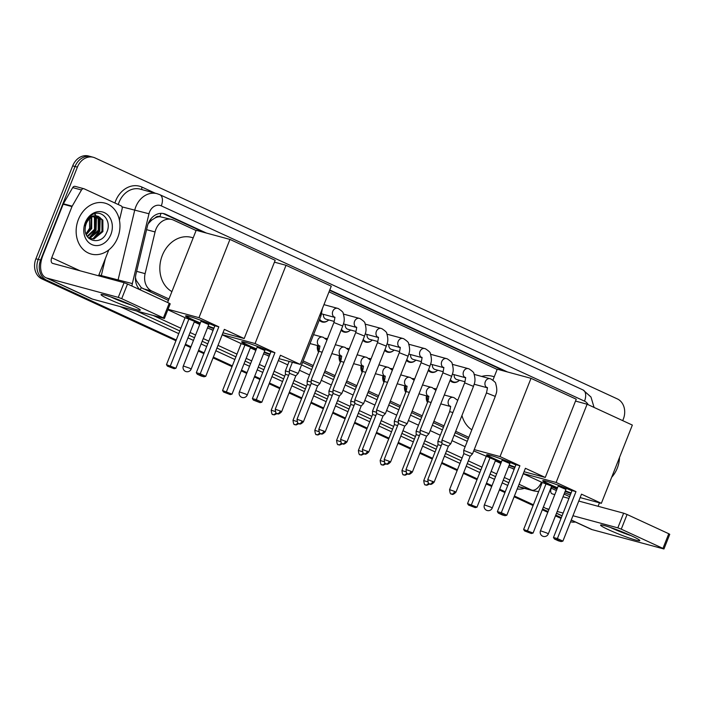 <?xml version="1.0" encoding="UTF-8"?>
<svg xmlns="http://www.w3.org/2000/svg" width="705" height="705" viewBox="0 0 705 705"><rect width="100%" height="100%" fill="white"/><g stroke="black" fill="none" stroke-linecap="round" stroke-linejoin="round"><path stroke-width="1.06" d="M427.521 402.396A8.442 6.9 -74.9 0 1 426.437 395.84M405.736 392.341A8.442 6.9 -74.9 0 1 404.644 385.785M383.943 382.286A8.442 6.9 -74.9 0 1 382.859 375.73M362.15 372.231A8.442 6.9 -74.9 0 1 361.066 365.675M340.356 362.176A8.442 6.9 -74.9 0 1 339.272 355.62M318.563 352.121A8.442 6.9 -74.9 0 1 317.479 345.565M436.73 370.997A8.442 6.9 -74.9 0 1 431.16 372.275A8.442 6.9 -74.9 0 1 428.252 370.425M414.937 360.951A8.442 6.9 -74.9 0 1 409.376 362.22A8.442 6.9 -74.9 0 1 406.459 360.37M393.143 350.896A8.442 6.9 -74.9 0 1 387.583 352.165A8.442 6.9 -74.9 0 1 384.666 350.314M371.359 340.841A8.442 6.9 -74.9 0 1 365.789 342.11A8.442 6.9 -74.9 0 1 362.881 340.259M458.523 381.052A8.442 6.9 -74.9 0 1 452.954 382.33A8.442 6.9 -74.9 0 1 450.046 380.48M349.565 330.786A8.442 6.9 -74.9 0 1 343.996 332.055A8.442 6.9 -74.9 0 1 341.088 330.204M327.772 320.731A8.442 6.9 -74.9 0 1 322.203 322A8.442 6.9 -74.9 0 1 319.294 320.149M155.056 217.96A15.827 12.937 -74.9 0 1 160.07 216.743L159.859 216.647A5.279 4.309 105.1 0 0 155.056 217.96L151.654 220.136L148.147 223.767M135.466 277.638L136.206 280.343L141.256 287.649L168.416 300.418M302.595 362.326L312.685 366.979M324.388 372.381L334.478 377.034M346.181 382.436L356.263 387.089M367.966 392.491L378.056 397.144M389.759 402.546L399.85 407.199M411.553 412.601L421.643 417.254M433.346 422.656L443.427 427.309M455.139 432.711L468.287 438.783M196.087 230.526L173.5 220.101A15.827 12.937 105.1 0 0 171.826 219.493L160.07 216.743M171.826 219.493A15.827 12.937 105.1 0 0 155.065 231.954L145.115 273.646A15.827 12.937 105.1 0 0 151.936 291.13L168.98 298.99M303.159 360.898L313.249 365.56M324.952 370.953L335.042 375.615M346.745 381.008L356.827 385.661M368.539 391.063L378.62 395.716M390.323 401.119L400.414 405.772M412.117 411.174L422.207 415.827M433.91 421.229L444 425.882M455.703 431.284L468.851 437.356M497.157 369.438L329.024 291.861M434.086 388.578A8.442 6.9 -74.9 0 1 435.47 388.781A8.442 6.9 -74.9 0 1 436.404 389.125M412.293 378.532A8.442 6.9 -74.9 0 1 413.676 378.726A8.442 6.9 -74.9 0 1 414.611 379.07M390.508 368.477A8.442 6.9 -74.9 0 1 391.883 368.671A8.442 6.9 -74.9 0 1 392.826 369.015M368.715 358.422A8.442 6.9 -74.9 0 1 370.09 358.616A8.442 6.9 -74.9 0 1 371.033 358.96M346.922 348.367A8.442 6.9 -74.9 0 1 348.305 348.561A8.442 6.9 -74.9 0 1 349.239 348.904M325.128 338.312A8.442 6.9 -74.9 0 1 326.512 338.506A8.442 6.9 -74.9 0 1 327.446 338.849M575.342 522A15.827 12.937 -74.9 0 1 570.627 521.797A15.827 12.937 -74.9 0 1 570.565 521.77L570.627 521.797M176.241 339.986L46.592 280.167A15.827 12.937 -74.9 0 1 40.599 260.048L77.391 167.129A15.827 12.937 -74.9 0 1 93.324 157.294A15.827 12.937 -74.9 0 1 94.999 157.902L617.36 398.915A15.827 12.937 -74.9 0 1 623.352 419.034L622.718 420.638M561.321 517.664L555.769 515.099M548.093 511.557L542.586 509.019M533.403 504.78L514.421 496.02M505.229 491.782L499.678 489.217M492.002 485.674L486.494 483.137M477.311 478.898L463.687 472.614M457.448 469.733L441.894 462.559M432.597 458.268L420.11 452.504M410.803 448.213L398.316 442.449M389.01 438.157L376.523 432.394M367.217 428.102L354.73 422.339M345.432 418.047L332.945 412.284M323.639 407.992L311.152 402.229M301.846 397.937L289.358 392.183M280.052 387.882L269.442 382.991M260.26 378.752L254.699 376.188M247.023 372.645L241.524 370.107M232.333 365.869L213.351 357.109M204.168 352.87L198.607 350.306M190.932 346.763L185.433 344.225M175.942 340.744L41.895 278.898A15.827 12.937 -74.9 0 1 35.902 258.779L72.694 165.86L75.038 166.495A15.827 12.937 -74.9 0 1 90.971 156.66A15.827 12.937 -74.9 0 0 75.038 166.495L38.246 259.414L75.038 166.495L77.391 167.129M41.895 278.898L44.239 279.532A15.827 12.937 -74.9 0 1 38.246 259.414A15.827 12.937 -74.9 0 0 44.239 279.532L176.091 340.365L46.592 280.167M561.171 518.043L555.619 515.478L561.171 518.043M547.944 511.936L542.436 509.398L547.944 511.936M533.253 505.159L514.271 496.399L533.253 505.159M505.08 492.161L499.528 489.596L505.08 492.161M491.852 486.053L486.344 483.515L491.852 486.053M477.162 479.277L463.537 472.993L477.162 479.277M457.298 470.112L441.744 462.938L457.298 470.112M432.447 458.647L419.96 452.883L432.447 458.647M410.654 448.591L398.166 442.828L410.654 448.591M388.86 438.536L376.373 432.773L388.86 438.536M367.067 428.481L354.58 422.718L367.067 428.481M345.274 418.426L332.786 412.663L345.274 418.426M323.489 408.371L311.002 402.617L323.489 408.371M301.696 398.316L289.209 392.562L301.696 398.316M279.903 388.261L269.292 383.37L279.903 388.261M260.11 379.131L254.549 376.567L260.11 379.131M246.873 373.024L241.374 370.486L246.873 373.024M232.183 366.248L213.201 357.488L232.183 366.248M204.018 353.249L198.457 350.685L204.018 353.249M190.782 347.142L185.283 344.604L190.782 347.142M507.494 371.967L329.773 289.966M206.424 233.055L165.834 214.329A15.827 12.937 105.1 0 0 164.159 213.721A15.827 12.937 105.1 0 0 147.398 226.182L135.968 274.122A15.827 12.937 105.1 0 0 139.995 289.755M301.581 364.882L311.672 369.535M323.375 374.937L333.465 379.59M345.168 384.992L355.258 389.645M366.961 395.047L377.052 399.7M388.755 405.102L398.836 409.755M410.539 415.148L420.629 419.81M432.332 425.203L442.423 429.865M454.126 435.258L467.283 441.33M162.97 213.465A15.827 12.937 -74.9 0 1 163.489 213.694L204.071 232.421M329.623 290.345L505.141 371.332M72.694 165.86A15.827 12.937 -74.9 0 1 88.627 156.016L93.324 157.294M561.021 518.422L555.47 515.857M547.794 512.315L542.286 509.777M533.103 505.538L514.121 496.778M504.93 492.539L499.378 489.975M491.702 486.432L486.194 483.894M477.012 479.656L463.388 473.372M457.148 470.499L441.594 463.317M432.297 459.025L419.81 453.262M410.504 448.97L398.017 443.207M388.711 438.915L376.223 433.152M366.917 428.86L354.43 423.097M345.124 418.805L332.637 413.051M323.339 408.75L310.852 402.996M301.546 398.695L289.059 392.941M279.753 388.64L269.143 383.749M259.96 379.51L254.399 376.946M246.724 373.403L241.225 370.865M232.033 366.626L213.051 357.867M203.868 353.628L198.308 351.064M190.632 347.521L185.133 344.983M619.51 457.492A26.385 21.555 -74.9 0 1 617.272 468.146A26.385 21.555 -74.9 0 1 611.684 477.259M631.953 536.038A21.106 1.674 21.6 0 1 639.726 540.347A21.106 1.674 21.6 0 1 629.926 538.25A21.106 1.674 21.6 0 1 608.459 529.684A21.106 1.674 21.6 0 1 600.854 524.952A21.106 1.674 21.6 0 1 631.953 536.038M610.398 527.455A16.885 1.339 -158.4 0 0 611.702 528.063A16.885 1.339 -158.4 0 0 631.054 535.633M571.226 520.096L591.01 529.226A21.106 12.047 -65.2 0 0 592.103 529.622L663.943 548.984L662.956 548.402L668.763 533.729L669.75 534.311L663.943 548.984M543.449 506.851A21.106 12.047 -65.2 0 0 545.379 508.173A21.106 12.047 -65.2 0 0 546.481 508.569L549.001 509.257M621.264 529.164L617.827 527.86L623.634 513.187L627.071 514.491L621.264 529.164L662.956 548.402M557.206 511.469L563.136 513.073M572.953 515.734L617.827 527.86M627.071 514.491L668.763 533.729M623.634 513.187L578.77 501.061M568.953 498.4L563.013 496.796M554.809 494.584L552.288 493.897A5.279 3.014 114.8 0 1 552.015 493.8A5.279 3.014 114.8 0 1 551.284 488.212L551.803 486.917M598.096 506.287L599.47 502.815M557.32 488.248A20.577 1.63 21.6 0 1 550.411 485.234A20.577 1.63 21.6 0 1 542.727 480.757A20.577 1.63 21.6 0 1 552.817 483.233A20.577 1.63 21.6 0 1 571.958 490.812M575.985 491.623L557.399 538.576L562.907 541.114L581.493 494.161L601.356 503.326L632.341 425.08L587.106 404.212L556.122 482.458L575.985 491.623L572.055 490.557L553.469 537.51L557.399 538.576L557.214 539.757L561.145 541.572L562.907 541.114M570.918 493.429A20.577 1.63 21.6 0 1 565.172 491.359M556.122 482.458L523.304 473.584M523.242 473.734L542.224 482.493L551.663 486.098L533.077 533.05L531.314 533.509L527.384 531.693L527.569 530.504L546.155 483.56M551.416 486.732L556.915 489.27M564.59 492.813L570.319 494.936M580.136 497.589L601.356 503.326M587.106 404.212L575.509 401.075M561.145 541.572L558.386 540.823L554.456 539.008L557.214 539.757M553.469 537.51L554.456 539.008M531.314 533.509L524.617 530.944L523.63 529.446L542.224 482.493M523.63 529.446L533.077 533.05M524.617 530.944L527.384 531.693M565.939 489.42L558.906 486.388M571.112 492.945A20.577 1.63 21.6 0 1 565.366 490.865M557.514 487.754A20.577 1.63 21.6 0 1 543.07 480.607M481.718 376.435A29.02 23.714 -74.9 0 1 492.575 376.303L494.258 376.752M471.839 429.821A29.02 23.714 -74.9 0 1 461.951 415.492M501.229 462.365A20.577 1.63 21.6 0 1 494.32 459.352A20.577 1.63 21.6 0 1 486.635 454.875A20.577 1.63 21.6 0 1 496.725 457.351A20.577 1.63 21.6 0 1 515.866 464.93M519.893 465.741L501.308 512.694L506.816 515.232L525.401 468.287L545.265 477.452L576.249 399.197L531.015 378.329L500.03 456.576L519.893 465.741L515.963 464.683L497.377 511.627L501.308 512.694L501.123 513.875L505.053 515.69L506.816 515.232M514.826 467.556A20.577 1.63 21.6 0 1 509.08 465.476M500.03 456.576L474.218 449.596M473.716 450.883L495.571 460.215L476.985 507.168L475.223 507.626L471.292 505.811L471.478 504.63L490.063 457.677M495.324 460.85L500.823 463.388M508.499 466.93L514.227 469.054M524.044 471.715L545.265 477.452M531.015 378.329L497.245 369.2L492.936 380.101M505.053 515.69L502.295 514.941L498.364 513.125L501.123 513.875M497.377 511.627L498.364 513.125M475.223 507.626L468.525 505.062L467.547 503.564L486.133 456.611M467.547 503.564L476.985 507.168M468.525 505.062L471.292 505.811M509.847 463.537L502.815 460.506M515.02 467.062A20.577 1.63 21.6 0 1 509.274 464.983M501.422 461.881A20.577 1.63 21.6 0 1 486.979 454.725M256.25 349.336A20.577 1.63 21.6 0 1 249.341 346.322A20.577 1.63 21.6 0 1 241.656 341.837A20.577 1.63 21.6 0 1 251.747 344.322A20.577 1.63 21.6 0 1 270.887 351.892M274.924 352.712L256.329 399.664L261.837 402.202L280.431 355.25L300.295 364.414L331.271 286.168L286.036 265.291L255.06 343.546L274.924 352.712L270.984 351.645L252.399 398.598L256.329 399.664L256.144 400.845L260.075 402.661L261.837 402.202M269.848 354.518A20.577 1.63 21.6 0 1 264.102 352.447M255.06 343.546L222.242 334.672M222.181 334.822L241.154 343.582L250.601 347.186L232.007 394.139L230.244 394.589L226.314 392.773L226.499 391.592L245.093 344.648M250.345 347.821L255.844 350.359M263.52 353.901L269.257 356.025M279.074 358.678L300.295 364.414M286.036 265.291L274.439 262.163M260.075 402.661L253.386 400.096L256.144 400.845M252.399 398.598L253.386 400.096M230.244 394.589L223.555 392.033L222.569 390.535L241.154 343.582M222.569 390.535L232.007 394.139M223.555 392.033L226.314 392.773M264.868 350.508L257.836 347.477M270.041 354.033A20.577 1.63 21.6 0 1 264.296 351.954M256.444 348.843A20.577 1.63 21.6 0 1 242.009 341.696M171.905 291.597A29.02 23.714 -74.9 0 1 162.3 255.421A29.02 23.714 -74.9 0 1 191.513 237.391L193.188 237.841M200.158 323.454A20.577 1.63 21.6 0 1 193.249 320.44A20.577 1.63 21.6 0 1 185.565 315.963A20.577 1.63 21.6 0 1 195.655 318.44A20.577 1.63 21.6 0 1 214.796 326.018M218.832 326.829L200.238 373.782L205.745 376.32L224.34 329.376L244.203 338.541L275.179 260.286L229.945 239.418L198.969 317.664L218.832 326.829L214.893 325.763L196.307 372.716L200.238 373.782L200.053 374.963L203.992 376.778L205.745 376.32M213.756 328.645A20.577 1.63 21.6 0 1 208.01 326.565M198.969 317.664L168.028 309.301M167.852 309.759L185.062 317.699L194.51 321.304L175.915 368.257L174.153 368.715L170.222 366.9L170.407 365.719L189.002 318.766M194.254 321.938L199.753 324.476M207.429 328.019L213.166 330.143M222.983 332.795L244.203 338.541M229.945 239.418L196.184 230.288L167.596 302.489M203.992 376.778L201.225 376.029L197.294 374.214L200.053 374.963M196.307 372.716L197.294 374.214M174.153 368.715L167.464 366.151L166.477 364.652L185.062 317.699M166.477 364.652L175.915 368.257M167.464 366.151L170.222 366.9M208.777 324.626L201.745 321.595M213.95 328.151A20.577 1.63 21.6 0 1 208.204 326.071M200.352 322.969A20.577 1.63 21.6 0 1 185.917 315.814M486.45 392.914L495.28 396.413L472.544 453.826L463.714 450.328L486.45 392.914C487.411 388.825 487.604 387.019 487.023 387.494L487.516 387.838M454.663 491.42L455.95 492.169L470.156 456.276L464.41 453.835L463.784 453.747L449.57 489.649C450.336 496.346 451.597 493.051 451.323 494.02A3.428 1.956 114.8 0 0 451.5 494.09A3.428 1.956 -65.2 0 0 454.663 491.42L449.57 489.649M465.036 381.766L456.858 379.554A4.75 3.878 -74.9 0 1 454.205 374.672M459.501 380.268A7.914 6.468 -74.9 0 1 453.676 381.978A7.914 6.468 -74.9 0 1 450.416 379.537M442.802 440.387L441.92 440.29L441.991 443.701L448.371 446.221L450.759 443.771L442.802 440.387M443.242 371.711L435.064 369.499A4.75 3.878 -74.9 0 1 432.412 364.617M437.708 370.213A7.914 6.468 -74.9 0 1 431.892 371.923A7.914 6.468 -74.9 0 1 428.622 369.482M442.863 372.804L451.693 376.303L428.966 433.716L420.136 430.217L442.863 372.804C443.833 368.715 444.018 366.908 443.436 367.384L443.93 367.728M412.363 472.059C408.503 476.025 408.045 473.46 408.151 474.068L407.737 473.91A3.428 1.956 114.8 0 0 407.913 473.98A3.428 1.956 -65.2 0 0 411.086 471.319L412.363 472.059L426.578 436.166L420.198 433.645L420.136 430.235M421.449 361.656L413.271 359.444A4.75 3.878 -74.9 0 1 410.618 354.562M415.915 360.158A7.914 6.468 -74.9 0 1 410.099 361.868A7.914 6.468 -74.9 0 1 406.829 359.427M421.079 362.749L429.909 366.248L407.173 423.661L398.343 420.162L421.079 362.749C422.039 358.66 422.224 356.853 421.652 357.338L422.145 357.673M390.57 462.004C386.71 465.97 386.261 463.405 386.358 464.013L385.943 463.855A3.428 1.956 114.8 0 0 386.129 463.925A3.428 1.956 -65.2 0 0 389.292 461.264L390.57 462.004L404.785 426.111L398.404 423.59L398.343 420.18M399.664 351.601L391.478 349.389A4.75 3.878 -74.9 0 1 388.825 344.516M394.13 350.103A7.914 6.468 -74.9 0 1 388.305 351.813A7.914 6.468 -74.9 0 1 385.045 349.38M377.431 410.222L376.549 410.107L376.611 413.535L382.991 416.056L385.379 413.615L377.431 410.222M377.871 341.546L369.693 339.334A4.75 3.878 -74.9 0 1 367.041 334.461M372.337 340.048A7.914 6.468 -74.9 0 1 366.512 341.758A7.914 6.468 -74.9 0 1 363.251 339.325M382.991 416.065L368.786 451.949L362.405 449.429L376.62 413.527M355.637 400.167L354.756 400.052L354.826 403.48L361.198 406.01L363.595 403.551L355.637 400.167M356.078 331.491L347.9 329.279A4.75 3.878 -74.9 0 1 345.247 324.406M350.544 330.002A7.914 6.468 -74.9 0 1 344.719 331.702A7.914 6.468 -74.9 0 1 341.458 329.27M325.199 431.848C321.33 435.805 320.881 433.24 320.986 433.857L320.572 433.698A3.428 1.956 114.8 0 0 320.749 433.76A3.428 1.956 -65.2 0 0 323.921 431.099L325.199 431.848L339.413 395.946L341.802 393.496L332.963 390.015L355.699 332.584C356.66 328.495 356.853 326.688 356.272 327.173L356.765 327.517M339.413 395.946L333.033 393.434L332.963 390.015M334.285 321.436L326.107 319.224A4.75 3.878 -74.9 0 1 323.454 314.351M328.75 319.947A7.914 6.468 -74.9 0 1 322.934 321.647A7.914 6.468 -74.9 0 1 319.665 319.215M303.406 421.793C299.546 425.75 299.096 423.185 299.193 423.802L298.779 423.643A3.428 1.956 114.8 0 0 298.955 423.705A3.428 1.956 -65.2 0 0 302.128 421.044L303.406 421.793L317.62 385.891L320.008 383.441L311.178 379.942L333.906 322.529C334.875 318.44 335.06 316.633 334.487 317.118L334.981 317.462M317.62 385.891L311.24 383.379L311.178 379.96M319.77 315.223L320.951 315.972L298.215 373.386L289.385 369.905L292.399 362.282M281.612 411.738C277.752 415.694 277.303 413.13 277.4 413.747L276.986 413.588A3.428 1.956 114.8 0 0 277.171 413.65A3.428 1.956 -65.2 0 0 280.334 410.989L281.612 411.738L295.827 375.836L289.447 373.324M441.964 442.476L437.902 441.268L449.64 411.632C450.601 407.543 450.795 405.736 450.213 406.212L450.707 406.556M434.95 389.283A7.914 6.468 -74.9 0 1 435.919 389.442A7.914 6.468 -74.9 0 1 436.236 389.548M441.207 445.675L437.972 444.696L437.902 441.277M427.961 401.268A7.914 6.468 -74.9 0 1 427.442 396.113M420.171 432.421L416.109 431.222L416.179 434.641L419.413 435.619M413.156 379.228A7.914 6.468 -74.9 0 1 414.126 379.396A7.914 6.468 -74.9 0 1 414.443 379.493M406.177 391.213A7.914 6.468 -74.9 0 1 405.648 386.058M398.378 422.365L394.324 421.158L406.054 391.522C407.023 387.433 407.208 385.626 406.626 386.111L407.12 386.446M391.372 369.173A7.914 6.468 -74.9 0 1 392.332 369.341A7.914 6.468 -74.9 0 1 392.659 369.438M397.62 425.564L394.386 424.586L394.324 421.167M384.384 381.158A7.914 6.468 -74.9 0 1 383.864 376.003M376.593 412.31L372.531 411.103L384.269 381.467C385.23 377.378 385.415 375.571 384.842 376.056L385.335 376.391M369.579 359.118A7.914 6.468 -74.9 0 1 370.539 359.286A7.914 6.468 -74.9 0 1 370.865 359.383M375.827 415.509L372.592 414.531L372.531 411.121M362.59 371.103A7.914 6.468 -74.9 0 1 362.07 365.948M354.8 402.255L350.738 401.048L362.476 371.412C363.436 367.323 363.63 365.516 363.049 366.001L363.542 366.344M347.785 349.063A7.914 6.468 -74.9 0 1 348.755 349.231A7.914 6.468 -74.9 0 1 349.072 349.327M354.042 405.454L350.799 404.476L350.738 401.066M340.797 361.057A7.914 6.468 -74.9 0 1 340.277 355.893M333.007 392.2L328.944 390.993L340.682 361.357C341.643 357.268 341.837 355.461 341.255 355.946L341.749 356.289M325.992 339.008A7.914 6.468 -74.9 0 1 326.961 339.175A7.914 6.468 -74.9 0 1 327.279 339.272M332.249 395.399L329.015 394.421L328.944 391.011M319.004 351.002A7.914 6.468 -74.9 0 1 318.484 345.838M311.213 382.145L307.151 380.956L307.221 384.366L310.456 385.353M289.429 372.09L285.366 370.883L285.428 374.311L288.662 375.298M132.399 305.547A21.106 1.674 21.6 0 1 140.18 309.856A21.106 1.674 21.6 0 1 130.381 307.759A21.106 1.674 21.6 0 1 108.914 299.193A21.106 1.674 21.6 0 1 101.3 294.461A21.106 1.674 21.6 0 1 132.399 305.547M110.852 296.964A16.885 1.339 -158.4 0 0 112.157 297.572A16.885 1.339 -158.4 0 0 131.509 305.142M72.183 206.177A2.635 2.159 105.1 0 0 71.981 206.583L63.177 204.203A2.635 2.159 -74.9 0 1 63.371 203.789L72.183 206.177L81.498 189.98A2.635 2.159 105.1 0 1 83.957 188.746A2.635 2.159 105.1 0 1 84.239 188.852L121.022 205.816A2.635 2.159 105.1 0 1 122.159 208.733L119.427 220.189M63.177 204.203L42.926 255.342A21.106 12.047 -65.2 0 0 45.834 277.682A21.106 12.047 -65.2 0 0 46.927 278.078L118.273 297.369L124.089 282.696L52.734 263.406A5.279 3.014 114.8 0 1 52.461 263.309A5.279 3.014 114.8 0 1 51.738 257.722L71.981 206.583M63.371 203.789L72.694 187.592A2.635 2.159 -74.9 0 1 75.153 186.367L83.957 188.746M45.834 277.682L91.456 298.735A21.106 12.047 -65.2 0 0 92.558 299.132L164.388 318.484L163.41 317.911L169.218 303.238L170.205 303.82L164.388 318.484M124.089 282.696L127.517 284L121.709 298.673L163.41 317.911M121.709 298.673L118.273 297.369M127.517 284L169.218 303.238M98.55 275.796L108.799 249.896M78.387 219.511A26.385 21.555 -74.9 0 1 104.948 203.119A26.385 21.555 -74.9 0 1 117.726 237.655A26.385 21.555 -74.9 0 1 91.174 254.056A26.385 21.555 -74.9 0 1 78.387 219.511M89.579 238.634L93.104 238.687L101.961 231.337L101.925 219.881L97.669 216.144M88.989 238.413L94.038 238.942L102.895 231.593L102.859 220.136L98.136 216.25L96.673 216.021A11.923 9.747 -74.9 0 0 86.23 223.688A11.923 9.747 -74.9 0 0 85.314 227.345C82.97 241.559 101.353 245.851 106.508 232.835C112.923 220.392 100.41 207.561 90.857 215.73L85.543 222.983L84.697 225.732L85.631 223.071C88.442 217.44 92.117 215.087 96.673 216.021M88.363 237.805L89.376 237.682L98.233 230.332L98.198 218.876L95.66 216.012M88.627 238.079L90.311 237.938L99.167 230.579L99.132 219.123L96.197 216.003M87.173 236.281L94.505 229.319L94.47 217.863L93.483 216.426M87.482 236.721L95.439 229.574L95.404 218.118L94.038 216.259M86.028 233.998L90.778 228.314L91.095 217.563M86.292 234.659L91.712 228.561L91.721 217.184M110.879 234.501A17.202 14.056 -74.9 0 1 91.747 244.529A17.202 14.056 -74.9 0 1 85.234 222.665A17.202 14.056 -74.9 0 1 104.366 212.637A17.202 14.056 -74.9 0 1 110.879 234.501M89.491 216.928L89.623 228.217L85.975 233.857M88.918 238.343L89.42 238.043M90.266 237.479L96.047 230.253L96.514 216.699M96.1 215.792L94.787 213.73M93.994 238.493L99.775 231.258L100.242 217.704M89.315 237.691L95.58 230.13L95.862 216.162M95.651 215.712L94.488 213.826M93.042 238.704L99.308 231.134L99.599 217.166M150.227 219.81L151.654 220.136M140.18 289.843A15.827 9.042 -65.2 0 0 141.256 287.649M135.519 280.185L136.206 280.343M159.859 216.647A15.827 9.042 -65.2 0 0 160.925 213.359M143.115 288.742L151.936 291.13M136.629 271.346L145.115 273.646M146.569 229.663L155.065 231.954M588.182 404.705A10.557 8.627 105.1 0 0 584.515 401.145L161.278 205.86A10.557 8.627 105.1 0 0 149.539 212.011A10.557 8.627 105.1 0 0 148.984 213.765L132.337 283.586A10.557 8.627 105.1 0 0 131.994 286.071M594.077 407.428L590.966 397.021L583.07 389.971A10.557 6.028 114.8 0 1 584.515 401.145M117.85 281.013A21.106 17.246 -74.9 0 1 118.043 280.123L134.69 210.301A21.106 17.246 -74.9 0 1 135.801 206.794A21.106 17.246 -74.9 0 1 157.048 193.681L140.304 189.151A21.106 17.246 105.1 0 0 119.066 202.273A21.106 17.246 105.1 0 0 118.281 204.556M122.018 206.873L148.984 213.765M114.906 203.005A23.741 19.405 -74.9 0 1 142.04 187.125L155.126 193.161M524.397 488.353A23.741 19.405 -74.9 0 1 517.206 488.997M507.75 485.428L502.198 482.863M494.513 479.321L489.014 476.783M479.823 472.544L466.208 466.261M459.968 463.379L444.414 456.205M435.108 451.914L422.621 446.15M413.315 441.859L400.837 436.095M391.531 431.804L379.043 426.04M369.737 421.749L357.25 415.985M347.944 411.694L335.457 405.93M326.151 401.638L313.663 395.875M304.366 391.583L291.879 385.82M282.573 381.528L271.963 376.637M262.771 372.39L257.219 369.834M249.544 366.292L244.036 363.754M234.853 359.506L215.871 350.755M206.68 346.516L201.128 343.952M193.452 340.409L187.944 337.871M178.762 333.632L120.176 306.605M40.599 260.048L35.902 258.779M518.131 486.661L534.029 490.962A21.106 17.246 -74.9 0 1 531.79 490.151L518.201 486.476M132.337 283.586L101.308 275.602A21.106 17.246 105.1 0 0 101.115 276.483M105.371 258.559L101.308 275.602L98.859 274.994M541.458 482.141A10.557 6.028 114.8 0 1 531.79 490.151L519.074 484.282M509.882 480.043L504.322 477.479M496.646 473.936L491.147 471.398M481.956 467.159L468.34 460.876M462.101 457.994L446.547 450.821M437.241 446.521L424.754 440.766M415.448 436.465L402.96 430.711M393.663 426.419L381.176 420.656M371.87 416.364L359.383 410.601M350.077 406.309L337.589 400.546M328.283 396.254L315.796 390.491M306.499 386.199L294.011 380.436M284.705 376.144L274.095 371.244M264.904 367.005L259.352 364.441M251.676 360.898L246.168 358.36M236.986 354.121L218.004 345.371M208.812 341.132L203.26 338.567M195.585 335.025L190.077 332.487M180.894 328.239L153.523 315.62M136.788 311.09L179.819 330.945M189.01 335.183L194.51 337.721M202.185 341.264L207.746 343.829M216.937 348.067L235.911 356.827M245.102 361.066L250.601 363.604M258.277 367.146L263.837 369.711M273.029 373.95L283.63 378.849M292.936 383.141L305.424 388.896M314.73 393.196L327.217 398.951M336.523 403.251L349.01 409.006M358.307 413.306L370.795 419.061M380.101 423.352L392.588 429.116M401.894 433.408L414.381 439.171M423.687 443.463L436.175 449.226M445.481 453.518L461.035 460.7M467.265 463.573L480.889 469.856M490.081 474.095L495.58 476.633M503.255 480.175L508.807 482.74M211.588 329.72L213.06 330.398M267.68 355.602L269.151 356.281M278.343 360.519L287.755 364.855M299.458 370.257L309.539 374.91M321.251 380.312L331.332 384.965M343.035 390.367L353.126 395.02M364.829 400.422L374.919 405.075M386.622 410.477L396.712 415.13M408.415 420.532L418.497 425.185M430.2 430.588L440.29 435.241M451.993 440.643L465.15 446.714M512.658 468.631L514.13 469.31M142.04 187.125A2.635 1.507 -65.2 0 0 142.057 189.627M583.07 389.971L159.832 194.695A10.557 6.028 114.8 0 1 161.278 205.86M163.489 213.694L165.834 214.329M546.481 508.569L548.842 509.662M556.518 513.205L562.07 515.769M571.261 520.008L592.103 529.622M551.284 488.212L556.395 490.574M564.079 494.117L569.631 496.681M578.823 500.92L579.633 501.29M546.754 532.971L548.331 533.888A4.221 4.221 0 0 1 542.639 536.17A4.221 4.221 0 0 1 540.479 530.786L546.754 532.971M490.662 507.089L492.24 508.014A4.221 4.221 0 0 1 486.547 510.288A4.221 4.221 0 0 1 484.388 504.903L490.662 507.089M245.684 394.06L247.261 394.976A4.221 4.221 0 0 1 241.568 397.259A4.221 4.221 0 0 1 239.409 391.874L245.684 394.06M189.592 368.177L191.17 369.094A4.221 4.221 0 0 1 185.477 371.376A4.221 4.221 0 0 1 183.318 365.992L189.592 368.177M487.102 387.68A4.75 3.878 -74.9 0 1 485.322 381.661A4.75 3.878 -74.9 0 1 490.107 378.708A4.75 3.878 -74.9 0 1 490.38 378.796M432.879 481.365A3.428 1.956 -65.2 0 1 429.706 484.035A3.428 1.956 114.8 0 1 429.53 483.965L429.944 484.123C429.838 483.515 430.288 486.08 434.157 482.114L427.776 479.594L441.991 443.692M465.309 377.624A4.75 3.878 -74.9 0 1 463.537 371.606A4.75 3.878 -74.9 0 1 468.314 368.653L469.036 368.882C472.544 371.218 474.165 372.778 473.91 373.579C476.166 381.308 474.28 383.256 473.487 386.358L464.657 382.859L441.929 440.273M452.46 364.362L468.314 368.653A4.75 3.878 -74.9 0 1 468.587 368.741M443.515 367.578A4.75 3.878 -74.9 0 1 441.744 361.55A4.75 3.878 -74.9 0 1 446.521 358.598A4.75 3.878 -74.9 0 1 446.803 358.686M411.086 471.319L405.983 469.539L420.198 433.637M421.731 357.523A4.75 3.878 -74.9 0 1 419.951 351.495A4.75 3.878 -74.9 0 1 424.727 348.543A4.75 3.878 -74.9 0 1 425.009 348.631M389.292 461.264L384.199 459.484L398.404 423.582M367.499 451.209A3.428 1.956 -65.2 0 1 364.335 453.87A3.428 1.956 114.8 0 1 364.159 453.809L364.564 453.967C364.467 453.35 364.917 455.915 368.786 451.949M399.938 347.468A4.75 3.878 -74.9 0 1 398.158 341.44A4.75 3.878 -74.9 0 1 402.943 338.488L403.657 338.717C407.164 341.053 408.794 342.621 408.539 343.414C410.795 351.152 408.909 353.099 408.116 356.192L399.286 352.694L376.549 410.107M387.089 334.205L402.943 338.488A4.75 3.878 -74.9 0 1 403.216 338.576M345.706 441.154A3.428 1.956 -65.2 0 1 342.542 443.815A3.428 1.956 114.8 0 1 342.366 443.753L342.78 443.912C342.674 443.295 343.123 445.86 346.992 441.894L340.612 439.374L354.826 403.471M378.144 337.413A4.75 3.878 -74.9 0 1 376.364 331.385A4.75 3.878 -74.9 0 1 381.149 328.433L381.863 328.662C385.379 330.998 387.001 332.566 386.745 333.359C389.001 341.097 387.115 343.044 386.322 346.137L377.492 342.639L354.756 400.052M365.296 324.15L381.149 328.433A4.75 3.878 -74.9 0 1 381.423 328.521M356.351 327.358A4.75 3.878 -74.9 0 1 354.58 321.33A4.75 3.878 -74.9 0 1 359.356 318.378L360.079 318.607C363.586 320.942 365.208 322.511 364.952 323.304C367.208 331.042 365.331 332.989 364.529 336.082L355.699 332.584M343.502 314.095L359.356 318.378A4.75 3.878 -74.9 0 1 359.638 318.466M323.921 431.099L318.819 429.319L333.033 393.425M334.567 317.303A4.75 3.878 -74.9 0 1 332.786 311.275A4.75 3.878 -74.9 0 1 337.563 308.323L338.285 308.552C341.793 310.887 343.423 312.456 343.159 313.249C345.415 320.986 343.538 322.934 342.745 326.027L333.906 322.529M323.956 304.648L337.563 308.323A4.75 3.878 -74.9 0 1 337.845 308.411M302.128 421.044L297.025 419.263L311.24 383.37M280.334 410.989L275.241 409.208L289.447 373.315L289.385 369.905M428.455 483.189A3.428 1.956 -65.2 0 1 425.688 485.022A3.428 1.956 114.8 0 1 425.512 484.961L426.833 485.278L429.609 484.009M450.292 406.397A4.75 3.878 -74.9 0 1 448.512 400.378A4.75 3.878 -74.9 0 1 453.297 397.426A4.75 3.878 -74.9 0 1 453.571 397.514M452.91 412.54L449.64 411.632M427.688 481.85L423.758 480.581L437.972 444.688M406.662 473.134A3.428 1.956 -65.2 0 1 403.894 474.976A3.428 1.956 114.8 0 1 403.718 474.906L405.04 475.223L407.825 473.954M428.499 396.351A4.75 3.878 -74.9 0 1 426.728 390.323A4.75 3.878 -74.9 0 1 431.504 387.371A4.75 3.878 -74.9 0 1 431.777 387.459M431.116 402.485L427.847 401.577L416.117 431.213M405.895 471.804L401.965 470.535L416.179 434.632M384.868 463.079A3.428 1.956 -65.2 0 1 382.101 464.921A3.428 1.956 114.8 0 1 381.925 464.851L383.256 465.168L386.032 463.899M406.714 386.296A4.75 3.878 -74.9 0 1 404.934 380.268A4.75 3.878 -74.9 0 1 409.711 377.316A4.75 3.878 -74.9 0 1 409.993 377.404M409.323 392.429L406.054 391.522M384.102 461.749L380.171 460.48L394.386 424.577M363.075 453.024A3.428 1.956 -65.2 0 1 360.317 454.866A3.428 1.956 114.8 0 1 360.132 454.796L361.462 455.113L364.238 453.844M384.921 376.241A4.75 3.878 -74.9 0 1 383.141 370.213A4.75 3.878 -74.9 0 1 387.917 367.261A4.75 3.878 -74.9 0 1 388.199 367.349M387.53 382.374L384.269 381.467M362.308 451.693L358.387 450.424L372.592 414.522M341.29 442.969A3.428 1.956 -65.2 0 1 338.523 444.811A3.428 1.956 114.8 0 1 338.347 444.74L339.669 445.058L342.445 443.789M363.128 366.186A4.75 3.878 -74.9 0 1 361.348 360.158A4.75 3.878 -74.9 0 1 366.133 357.206A4.75 3.878 -74.9 0 1 366.406 357.294M365.745 372.319L362.476 371.412M340.524 441.638L336.593 440.369L350.808 404.467M319.497 432.914A3.428 1.956 -65.2 0 1 316.73 434.756A3.428 1.956 114.8 0 1 316.554 434.685L317.876 435.003L320.652 433.734M341.335 356.131A4.75 3.878 -74.9 0 1 339.554 350.103A4.75 3.878 -74.9 0 1 344.34 347.151A4.75 3.878 -74.9 0 1 344.613 347.239M343.952 362.264L340.682 361.357M318.731 431.583L314.8 430.314L329.015 394.412M297.704 422.859A3.428 1.956 -65.2 0 1 294.937 424.701A3.428 1.956 114.8 0 1 294.761 424.63L296.091 424.948L298.867 423.679M319.541 346.076A4.75 3.878 -74.9 0 1 317.77 340.048A4.75 3.878 -74.9 0 1 322.546 337.096A4.75 3.878 -74.9 0 1 322.828 337.184M322.159 352.209L318.889 351.301L307.16 380.938M296.937 421.528L293.007 420.259L307.221 384.357M275.911 412.804A3.428 1.956 -65.2 0 1 273.152 414.646A3.428 1.956 114.8 0 1 272.967 414.584L274.298 414.892L277.074 413.623M275.144 411.473L271.214 410.204L285.428 374.302M46.927 278.078L92.558 299.132M51.738 257.722L80.088 270.799M81.498 189.98L72.694 187.592M534.029 490.962L538.629 491.57M159.832 194.695L157.048 193.681M545.379 508.173L548.807 509.75M556.483 513.293L562.035 515.857M565.965 489.349L548.331 533.888M558.492 485.278L540.479 530.786M509.874 463.467L492.24 508.014M502.401 459.404L484.388 504.903M264.895 350.429L247.261 394.976M257.431 346.367L239.409 391.874M208.803 324.556L191.17 369.094M201.339 320.484L183.318 365.992M455.95 492.169C452.081 496.135 451.632 493.571 451.729 494.179L451.323 494.02M495.28 396.413C496.073 393.311 497.959 391.363 495.703 383.635C495.959 382.833 494.337 381.273 490.821 378.938L474.253 374.417M463.775 453.756L463.714 450.336M474.209 384.243L487.12 387.741M453.676 381.978L450.777 381.193M470.156 456.276L472.544 453.835M464.657 382.859C465.617 378.77 465.811 376.964 465.229 377.439L465.723 377.783M452.416 374.196L465.326 377.686M431.892 371.923L428.984 371.138M473.487 386.358L450.759 443.771M434.157 482.114L448.371 446.221M427.776 479.594C428.543 486.291 429.803 482.996 429.53 483.965M451.693 376.303C452.495 373.201 454.373 371.253 452.116 363.524C452.372 362.723 450.751 361.163 447.243 358.827L430.667 354.307M430.623 364.141L443.542 367.631M410.099 361.868L407.19 361.083M426.578 436.166L428.957 433.725M405.983 469.539C406.759 476.245 408.019 472.94 407.737 473.91M429.909 366.248C430.702 363.145 432.579 361.207 430.332 353.469C430.588 352.667 428.957 351.108 425.45 348.772L408.874 344.26M408.829 354.086L421.749 357.576M388.305 351.813L385.397 351.028M404.785 426.111L407.164 423.67M384.199 459.484C384.965 466.19 386.225 462.894 385.943 463.855M399.286 352.694C400.246 348.605 400.44 346.798 399.858 347.283L400.352 347.618M387.045 344.031L399.955 347.521M366.512 341.758L363.613 340.973M408.116 356.192L385.379 413.606M362.405 449.429C363.172 456.135 364.432 452.839 364.159 453.809M377.492 342.639C378.453 338.55 378.647 336.743 378.065 337.228L378.559 337.572M365.252 333.976L378.162 337.466M344.719 331.702L341.819 330.918M386.322 346.137L363.595 403.551M346.992 441.894L361.207 406.001M340.612 439.374C341.379 446.08 342.639 442.784 342.366 443.753M343.458 323.921L356.369 327.411M322.934 321.647L320.026 320.863M364.529 336.082L341.802 393.496M318.819 429.319C319.594 436.025 320.854 432.729 320.572 433.698M321.665 313.866L334.584 317.356M342.745 326.027L320.008 383.441M297.025 419.263C297.801 425.97 299.061 422.674 298.779 423.643M320.951 315.972L322.441 308.473M295.827 375.844L298.206 373.403M275.241 409.208C276.007 415.915 277.268 412.619 276.986 413.588M457.712 400.396L454.011 397.655L444.3 394.994M435.919 389.442L434.8 389.142M440.775 403.877L450.31 406.459M423.758 480.581C424.525 487.287 425.785 483.991 425.512 484.961M435.928 390.341L432.227 387.6L422.506 384.939M414.126 379.396L413.007 379.087M427.847 401.577C428.807 397.488 429.001 395.681 428.42 396.166L428.913 396.501M418.99 393.822L428.517 396.404M401.965 470.535C402.731 477.232 404 473.936 403.718 474.906M414.135 380.286L410.433 377.545L400.713 374.884M392.332 369.341L391.222 369.032M397.197 383.767L406.732 386.349M380.171 460.48C380.947 467.177 382.207 463.881 381.925 464.851M392.341 370.231L388.64 367.49L378.92 364.829M370.539 359.286L369.429 358.977M375.404 373.712L384.939 376.294M358.387 450.424C359.153 457.122 360.414 453.826 360.132 454.796M370.548 360.176L366.847 357.435L357.135 354.774M348.755 349.231L347.635 348.931M353.61 363.665L363.145 366.239M336.593 440.369C337.36 447.076 338.62 443.771 338.347 444.74M348.755 350.121L345.053 347.38L335.342 344.719M326.961 339.175L325.842 338.876M331.817 353.61L341.352 356.184M314.8 430.314C315.567 437.021 316.827 433.725 316.554 434.685M326.97 340.066L323.269 337.325L313.549 334.663M318.889 351.301C319.85 347.212 320.044 345.406 319.462 345.891L319.955 346.234M310.033 343.555L319.559 346.129M293.007 420.259C293.782 426.966 295.043 423.67 294.761 424.63M289.12 361.401L285.366 370.883M271.214 410.204C271.989 416.911 273.249 413.615 272.967 414.584"/></g></svg>
